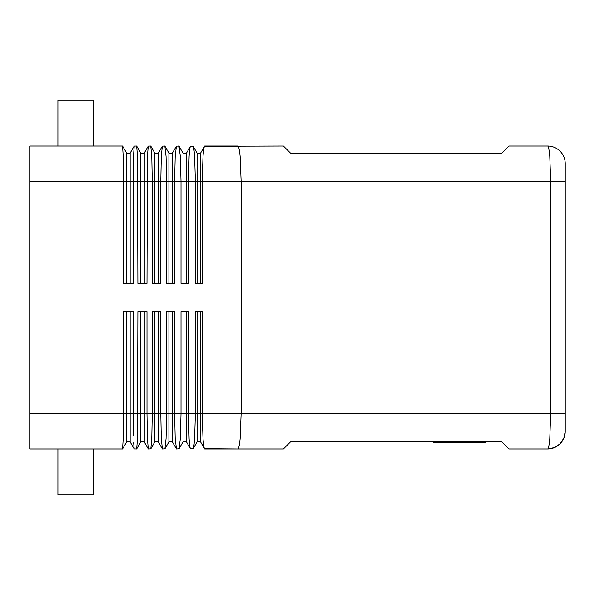 <?xml version="1.0" encoding="UTF-8"?>
<svg xmlns="http://www.w3.org/2000/svg" width="595" height="595" viewBox="0 0 595 595"><rect width="100%" height="100%" fill="white"/><g stroke="black" fill="none" stroke-linecap="round" stroke-linejoin="round"><path stroke-width="0.89" d="M133.652 442.784L134.195 448.942L136.657 448.987L137.505 438.671L137.884 311.594L146.987 311.594L146.987 413.763L147.396 438.671L148.311 448.987L150.803 448.89L151.785 438.671L152.261 413.763L152.261 311.594L160.799 311.594L160.799 413.763L161.297 438.671L162.405 448.987L164.912 448.853L166.065 438.671L166.637 413.763L166.637 311.594L174.61 311.594L174.61 413.763L175.205 438.671L176.492 448.987L179.028 448.809L180.345 438.671L181.014 413.763L181.014 311.594L188.414 311.594L188.414 413.763L189.106 438.671C189.508 444.472 189.961 447.842 190.467 448.786L193.152 448.749C193.695 447.76 194.178 444.398 194.617 438.671L195.391 413.763L195.391 311.594L202.226 311.594L202.226 413.763L203.014 438.671C203.46 444.353 203.966 447.708 204.524 448.727L237.747 448.987C238.677 448.831 239.473 445.395 240.142 438.671L241.131 413.763L200.604 413.763L200.604 441.944L197.086 441.944L193.152 448.749M204.673 146.013L237.747 146.013C238.677 146.169 239.473 149.605 240.142 156.329L241.131 181.237L241.131 413.763L550.695 413.763L549.795 438.671C549.2 445.357 548.478 448.794 547.645 448.987L554.466 447.589L560.007 443.915L563.881 438.121L565.25 431.375A17.612 17.612 0 0 1 547.638 448.987A17.612 17.612 0 0 0 565.25 431.375L565.25 163.625A17.612 17.612 0 0 0 547.638 146.013C548.471 146.169 549.192 149.605 549.795 156.329L550.695 181.237L565.25 181.237L565.25 163.625A17.612 17.612 0 0 0 547.638 146.013L508.881 146.013L501.838 153.056L290.457 153.056L283.406 146.013L204.524 146.273C203.966 147.292 203.46 150.647 203.014 156.329L202.226 181.237L202.226 283.406L195.391 283.406L195.391 181.237L194.617 156.329C194.178 150.602 193.695 147.24 193.152 146.251L190.467 146.214C189.961 147.158 189.508 150.528 189.106 156.329L188.414 181.237L188.414 283.406L181.014 283.406L181.014 181.237L180.345 156.329L178.924 146.013L176.403 146.162L175.205 156.329L174.61 181.237L174.61 283.406L166.637 283.406L166.637 181.237L166.065 156.329L164.837 146.013L162.338 146.125L161.297 156.329L160.799 181.237L160.799 283.406L152.261 283.406L152.261 181.237L151.785 156.329L150.743 146.013L148.267 146.087L147.396 156.329L146.987 283.406L137.884 283.406L137.505 156.329L136.657 146.013L134.195 146.058L133.496 156.329L134.225 146.013M204.673 448.987L283.406 448.987L290.457 441.944L501.838 441.944L508.881 448.987L547.638 448.987M134.225 448.987L130.156 441.944L126.631 441.944L122.563 448.987L123.217 438.671L123.507 413.763L123.507 311.594L133.183 311.594L133.406 435.406M126.631 311.594L126.631 413.763L29.75 413.763L29.75 448.987L122.563 448.987M123.217 156.329L122.563 146.013L29.75 146.013L29.75 181.237L123.507 181.237L123.217 156.329M122.563 146.013L126.631 153.056L126.631 181.237L123.507 181.237L123.507 283.406L133.183 283.406L133.183 181.237L140.725 181.237L140.725 153.056L136.694 146.073M93.162 146.013L93.162 100.213L57.931 100.213L57.931 146.013M93.162 448.987L93.162 494.787L57.931 494.787L57.931 448.987M485.974 441.944L485.974 442.65L433.145 442.65L433.145 441.944M459.556 441.944L459.556 442.65M204.524 146.273L200.604 153.056L197.086 153.056L193.152 146.251M200.604 283.406L200.604 153.056M197.086 283.406L197.086 153.056M29.75 413.763L29.75 181.237M190.467 146.214L186.518 153.056L182.992 153.056L179.028 146.192M186.518 283.406L186.518 153.056M182.992 283.406L182.992 153.056M176.403 146.162L172.424 153.056L168.906 153.056L164.912 146.147M172.424 283.406L172.424 153.056M168.906 283.406L168.906 153.056M162.338 146.125L158.337 153.056L154.812 153.056L150.803 146.11M158.337 283.406L158.337 153.056M154.812 283.406L154.812 153.056M148.267 146.087L144.243 153.056L140.725 153.056M144.243 283.406L144.243 153.056M140.725 283.406L140.725 181.237L550.695 181.237L550.695 413.763L565.25 413.763M133.273 167.15L133.473 157.303M133.496 156.329L133.183 181.237L130.156 181.237L130.156 153.056L126.631 153.056M134.195 146.058L130.156 153.056M130.156 283.406L130.156 181.237L126.631 181.237L126.631 283.406M204.524 448.727L200.604 441.944M197.086 311.594L197.086 441.944M200.604 311.594L200.604 413.763L186.518 413.763L186.518 441.944L182.992 441.944L179.028 448.809M190.467 448.786L186.518 441.944M182.992 311.594L182.992 441.944M186.518 311.594L186.518 413.763L172.424 413.763L172.424 441.944L168.906 441.944L164.912 448.853M176.403 448.838L172.424 441.944M168.906 311.594L168.906 441.944M172.424 311.594L172.424 413.763L158.337 413.763L158.337 441.944L154.812 441.944L150.803 448.89M162.338 448.875L158.337 441.944M154.812 311.594L154.812 441.944M158.337 311.594L158.337 413.763L144.243 413.763L144.243 441.944L140.725 441.944L136.694 448.928M140.725 311.594L140.725 441.944M144.243 311.594L144.243 413.763L130.156 413.763L130.156 441.944M148.267 448.913L144.243 441.944M130.156 311.594L130.156 413.763L126.631 413.763L126.631 441.944"/></g></svg>
